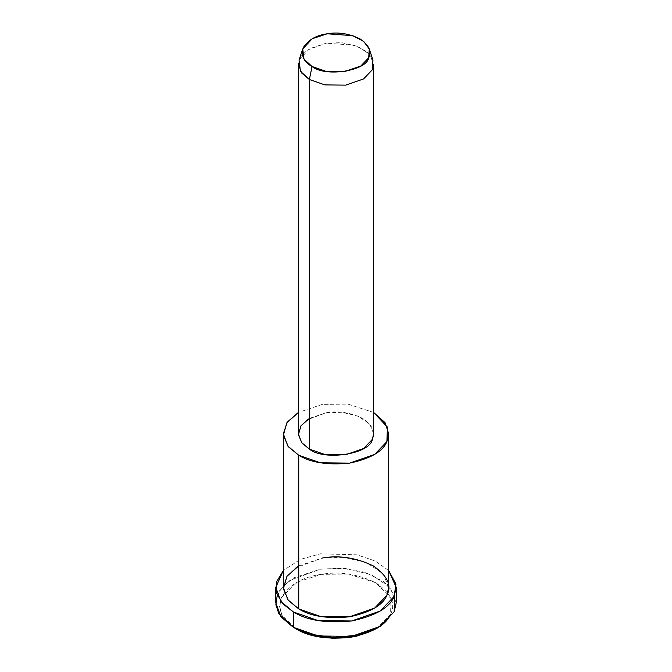 <?xml version="1.0" encoding="UTF-8"?>
<svg xmlns="http://www.w3.org/2000/svg" width="672" height="672" viewBox="0 0 672 672"><rect width="100%" height="100%" fill="white"/><g stroke="black" fill="none" stroke-linecap="round" stroke-linejoin="round"><path stroke-width="0.5" stroke-dasharray="3.36 2.52" d="M375.925 628.883L390.533 614.275L391.054 598.618L375.925 582.792L348.508 574.056L321.384 574.35L297.646 581.918L281.467 597.4L279.56 606.648L282.072 615.476L296.075 628.883C282.324 621.449 277.452 610.949 281.467 597.4C289.724 584.506 303.03 576.828 321.384 574.35C339.427 571.192 357.605 574.006 375.925 582.792C391.138 593.368 396.001 603.859 390.533 614.275M277.267 595.081L283.735 585.497L294.294 577.685L320.41 569.184L341.586 568.151L364.82 572.233L384.275 581.977L394.733 595.081M372.96 60.026L366.744 51.61L354.572 45.242L326.256 43.151L309.532 48.695L299.04 60.026M298.36 64.142L300.678 56.633L307.222 50.14L326.256 43.151L341.586 42.647L357.949 46.486L369.793 54.575L373.64 64.142M373.64 433.742L369.793 424.175L357.949 416.086L341.586 412.255L326.256 412.751L307.222 419.74L300.678 426.233L298.36 433.742M373.64 412.448L347.911 404.107L322.358 404.359L298.36 412.448L322.358 404.359L347.911 404.107L373.64 412.448M309.389 418.379L326.256 412.751C338.285 410.642 350.406 412.524 362.611 418.379C372.758 425.426 376.001 432.424 372.355 439.362M388.693 587.395L383.317 574.006L366.727 562.682L343.812 557.315L322.358 558.012L295.705 567.79L286.558 576.887L283.307 587.395M388.693 570.57L375.169 560.994L356.975 554.812L320.41 553.812L300.233 559.423L283.307 570.57L300.233 559.423L320.41 553.812L356.975 554.812L375.169 560.994L388.693 570.57M298.738 565.891L322.358 558.012M396.22 602.767L390.071 587.462L371.12 574.518L344.929 568.378L320.41 569.184L289.951 580.356L279.493 590.747L275.78 602.767"/><path stroke-width="1.01" d="M390.533 614.275C386.257 624.876 372.943 632.554 350.616 637.325C327.138 639.643 308.96 636.829 296.075 628.883L293.42 627.346L311.951 635.326L333.455 638.4L356.672 636.166L375.925 628.883L378.58 627.346L358.05 635.116L333.278 637.501L310.355 634.225L293.42 627.346L278.804 613.645L275.864 604.624L277.267 595.081M394.733 595.081L394.17 611.764L378.58 627.346M302.736 48.964L299.04 60.026L300.426 71.24L309.389 79.506L312.043 66.503L303.988 59.06L302.736 48.964L312.178 38.766L327.23 33.785L352.716 35.666L363.67 41.395L369.264 48.964L368.718 57.733L360.856 65.957L344.77 71.56L325.979 71.35L312.043 66.503L309.389 79.506L324.87 84.899L345.744 85.134L363.619 78.901L372.355 69.762L372.96 60.026L369.264 48.964M312.043 66.503C325.156 77.389 366.794 70.946 368.718 57.733C372.002 51.484 369.079 45.192 359.957 38.842C348.961 33.575 338.058 31.886 327.23 33.785C316.218 35.263 308.238 39.875 303.282 47.611C300.871 55.742 303.794 62.034 312.043 66.503M309.389 79.506L301.627 72.996L298.36 64.142L298.36 433.742L301.627 442.596L309.389 449.106L324.87 454.499L345.744 454.734L363.619 448.501L372.355 439.362L373.64 433.742L373.64 64.142L372.355 69.762L363.619 78.901L345.744 85.134L324.87 84.899L309.389 79.506L309.389 449.106L309.389 79.506M283.307 433.742L283.307 587.395L287.876 599.794L298.738 608.908L298.738 455.255C310.766 462.664 327.734 465.293 349.642 463.126C370.482 458.674 382.906 451.508 386.896 441.613L387.442 427.14L373.64 412.448L385.09 422.68L388.693 433.742L386.896 441.613L374.665 454.406L349.642 463.126L320.418 462.806L298.738 455.255L287.876 446.132L283.307 433.742L287.314 422.108L298.36 412.448L286.81 422.831L283.374 435.28L288.38 446.762L298.738 455.255L298.738 608.908L320.418 616.459L349.642 616.787L374.665 608.068L386.896 595.274L388.693 587.395L388.693 433.742M372.515 439.001L372.355 439.362C370.222 454.045 323.954 461.21 309.389 449.106L301.946 442.999L298.402 434.725L300.98 425.788L309.389 418.379M275.78 587.395L275.78 602.767L281.005 616.93L293.42 627.346L293.42 611.982C307.163 620.458 326.55 623.456 351.59 620.987C375.413 615.896 389.6 607.706 394.17 596.4L395.942 584.077L388.693 570.57L396.22 587.395L394.17 596.4L380.192 611.024L351.59 620.987L318.192 620.609L293.42 611.982L281.005 601.566L275.78 587.395L283.307 570.57L276.52 581.969L276.814 593.813L283.248 604.17L293.42 611.982L293.42 627.346L318.192 635.981L351.59 636.35L380.192 626.388L394.17 611.764L396.22 602.767L396.22 587.395M322.358 558.012C339.2 555.064 356.16 557.693 373.262 565.891C387.458 575.761 392.003 585.556 386.896 595.274C382.906 605.161 370.482 612.335 349.642 616.787C327.734 618.946 310.766 616.325 298.738 608.908L288.322 600.356L283.357 588.773L286.969 576.257L298.738 565.891M296.075 628.883L293.42 627.346"/></g></svg>
